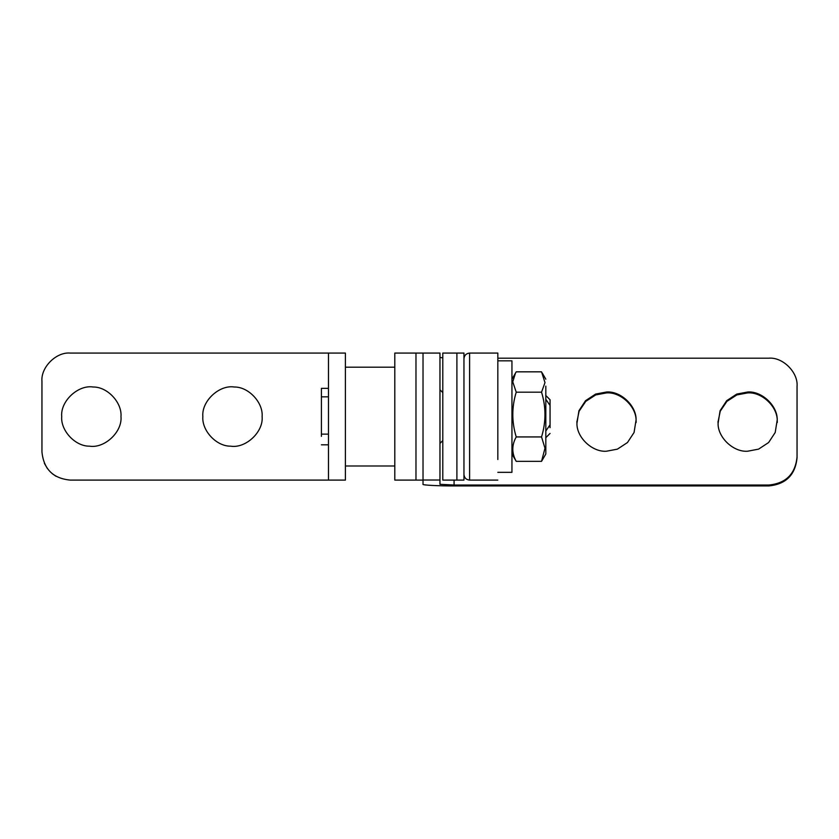 <?xml version="1.0" encoding="UTF-8"?>
<svg xmlns="http://www.w3.org/2000/svg" width="839" height="839" viewBox="0 0 839 839"><rect width="100%" height="100%" fill="white"/><g stroke="black" fill="none" stroke-linecap="round" stroke-linejoin="round"><path stroke-width="1.26" d="M456.898 353.271L456.898 480.097L463.957 480.097L463.957 353.271M497.831 459.499L497.831 353.072L469.609 353.072C466.19 353.429 464.303 355.306 463.957 358.725C464.313 355.337 466.19 353.46 469.609 353.093L469.609 353.072M497.831 360.843L511.947 360.843L511.947 472.336L497.831 472.336M423.024 479.981L423.024 353.072L394.802 353.072L394.802 480.097L423.024 480.097M415.976 353.198L415.976 416.584L415.976 353.198M415.976 479.981L415.976 416.584L415.976 479.981M550.059 427.68L550.059 424.807L545.728 431.152M550.059 424.807L550.059 399.752L545.728 395.421M545.728 399.154L550.059 405.489M321.41 436.343L321.41 434.13L328.469 434.13M321.41 434.13L321.41 396.837L328.469 396.837M321.41 396.837L321.41 388.363L328.469 388.363M456.898 479.981L456.898 353.072L442.793 353.072L442.793 480.097L456.898 480.097M511.947 379.186L516.226 371.834L541.543 371.834L544.993 382.605L541.543 392.18C546.095 407.062 546.095 421.975 541.543 436.941L544.983 448.215L541.543 461.345L545.822 453.993L545.822 386.139M515.503 373.03L512.765 381.85L516.226 392.18C511.675 407.062 511.675 421.975 516.226 436.941C511.675 445.048 511.675 453.186 516.226 461.345L511.947 453.993M541.543 392.18L516.226 392.18M541.543 461.345L516.226 461.345M541.543 436.941L516.226 436.941M120.984 416.584C122.158 402.699 107.539 386.758 93.16 387.01C78.226 384.566 60.261 401.115 61.708 416.584C60.544 430.48 75.164 446.421 89.542 446.17C104.476 448.613 122.442 432.064 120.984 416.584M262.125 416.584C263.299 402.699 248.68 386.758 234.301 387.01C219.367 384.566 201.402 401.115 202.849 416.584C201.675 430.48 216.305 446.421 230.683 446.17C245.617 448.613 263.582 432.064 262.125 416.584M41.95 381.305L41.95 451.875C43.628 469.022 53.035 478.429 70.182 480.097L328.469 480.097L328.469 353.072L345.406 353.072L70.182 353.072C56.213 351.814 40.691 367.335 41.95 381.305C40.691 367.335 56.213 351.814 70.182 353.072M345.406 480.097L328.469 480.097L345.406 480.097L345.406 353.072M56.108 476.342L52.354 473.762M47.414 468.571L44.362 463.296M606.513 451.214C592.617 452.378 576.676 437.78 576.928 423.422L578.952 410.711L585.549 400.685L595.606 394.089L606.513 392.012C620.399 390.848 636.34 405.447 636.098 419.804L634.064 432.505L627.467 442.541L617.42 449.138L606.513 451.214M576.875 422.059L579.088 411.257L585.737 401.388L595.711 394.928L606.513 392.904C620.399 391.729 636.34 406.338 636.098 420.696L636.151 422.059M747.654 451.214C733.758 452.378 717.817 437.78 718.069 423.422L720.093 410.711L726.689 400.685L736.736 394.089L747.654 392.012C761.539 390.848 777.48 405.447 777.239 419.804L775.205 432.505L768.608 442.541L758.561 449.138L747.654 451.214M718.016 422.059L720.229 411.257L726.878 401.388L736.852 394.928L747.654 392.904C761.539 391.729 777.48 406.338 777.239 420.696L777.292 422.059M439.961 353.167L439.961 484.302L454.077 485.036L768.818 485.036C785.965 483.369 795.372 473.972 797.05 456.846L797.05 457.737C795.372 474.853 785.965 484.25 768.818 485.928L768.818 485.036M423.024 353.167L423.024 484.302C421.639 485.099 438.713 486.001 454.077 485.928L768.818 485.928M439.961 357.445L442.793 357.886M797.05 456.846L797.05 386.37C798.309 372.432 782.787 356.921 768.818 358.19L497.831 358.19M797.05 457.737L797.05 387.261M469.609 480.086L469.609 353.093M454.077 480.097L454.077 485.036M423.024 480.013L439.961 480.013M463.957 353.072L456.898 353.072M463.957 474.454C464.303 477.873 466.19 479.751 469.609 480.097L497.831 480.097M550.059 433.427L545.728 437.759M345.406 367.188L394.802 367.188M345.406 465.991L394.802 465.991M321.41 444.817L328.469 444.817M545.822 379.186L542.267 373.03M636.151 422.499L636.151 421.608M576.875 422.499L576.875 421.608M777.292 422.499L777.292 421.608M718.016 422.499L718.016 421.608M439.961 353.072L423.024 353.072M442.793 392.6L439.961 389.768M439.961 443.401L442.793 440.58"/></g></svg>
